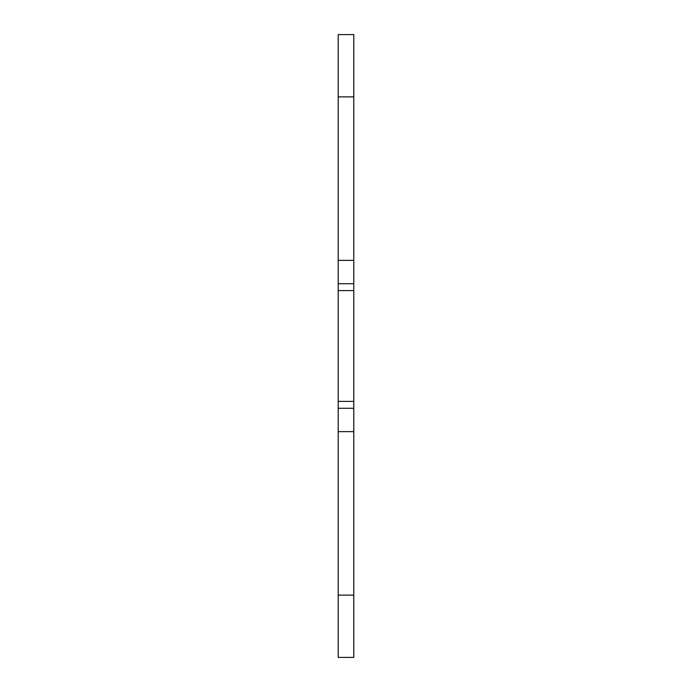 <?xml version="1.0" encoding="UTF-8"?>
<svg xmlns="http://www.w3.org/2000/svg" width="692" height="692" viewBox="0 0 692 692"><rect width="100%" height="100%" fill="white"/><g stroke="black" fill="none" stroke-linecap="round" stroke-linejoin="round"><path stroke-width="1.04" d="M353.785 408.28L338.215 408.28L338.215 657.4L353.785 657.4L353.785 34.6L338.215 34.6L338.215 96.88L353.785 96.88M338.215 408.28L338.215 283.72L353.785 283.72M338.215 283.72L338.215 96.88M338.215 595.12L353.785 595.12M338.215 431.635L353.785 431.635M338.215 401.395L353.785 401.395M338.215 290.605L353.785 290.605M338.215 260.365L353.785 260.365"/></g></svg>
